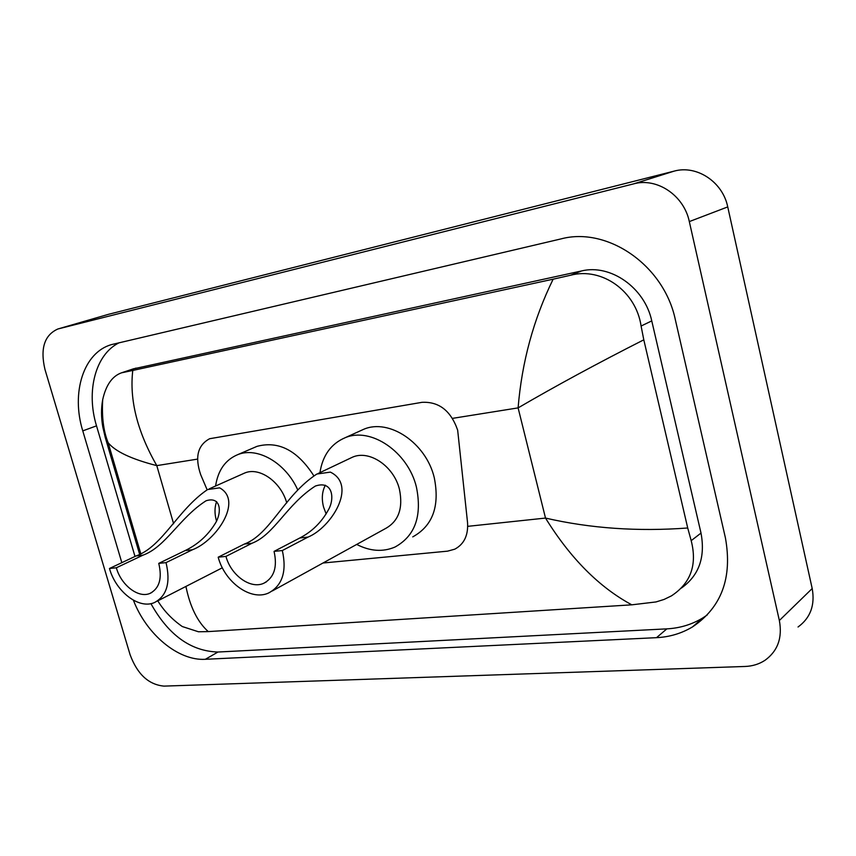 <?xml version="1.0" encoding="UTF-8"?>
<svg xmlns="http://www.w3.org/2000/svg" width="856" height="856" viewBox="0 0 856 856"><rect width="100%" height="100%" fill="white"/><g stroke="black" fill="none" stroke-linecap="round" stroke-linejoin="round"><path stroke-width="1.28" d="M322.99 563.013L447.56 551.157L454.771 549.178C464.091 544.181 468.35 535.332 467.547 522.631L457.66 430.151C450.877 410.752 438.989 401.475 421.987 402.331L209.634 438.721C197.683 445.184 194.708 457.19 200.711 474.738L207.131 489.782M57.866 328.993L633.697 183.858C656.905 177.331 683.955 195.329 689.315 221.586L779.356 620.504C782.545 637.774 777.762 651.031 765.018 660.286C759.154 664.128 752.488 666.193 745.02 666.471L163.978 686.116C148.602 684.661 137.302 674.186 130.091 654.701L44.951 369.396C40.082 348.531 44.394 335.07 57.866 328.993L108.594 314.291L674.143 171.125C696.688 164.769 722.732 181.846 727.739 206.906L812.194 588.532C815.169 605.096 810.461 617.914 798.049 626.988M133.397 600.217C146.44 634.35 178.23 661.025 205.354 659.291L656.531 637.667C669.67 637.014 681.686 633.408 692.579 626.86C721.597 607.343 732.543 577.682 725.417 537.878L675.341 319.737C663.989 265.05 607.204 226.401 560.947 238.92L111.58 344.583C83.449 352.394 70.93 392.883 82.775 430.878L121.83 562.67M119.294 342.7C95.358 354.202 85.921 391.278 96.514 425.849L135.002 556.453M150.913 603.63C168.471 635.088 190.824 651.223 217.98 652.026L666.845 628.86C679.889 628.165 691.819 624.548 702.637 618.032L707.291 614.929M681.312 588.115C698.935 575.649 705.505 557.299 701.01 533.074L651.758 320.904C644.75 287.627 610.424 263.766 581.545 270.956L133.033 368.957M631.803 604.828C599.232 587.291 570.471 558.38 545.507 518.073C590.383 528.409 637.795 531.715 687.721 527.991L691.188 540.66C697.373 564.746 690.792 583.15 671.436 595.872L664.085 599.435L656.017 601.939L631.803 604.828L208.254 631.6L198.442 631.771L182.307 626.549C172.12 619.455 163.945 610.884 157.793 600.848M139.582 554.185L105.245 437.427L102.816 427.016C101.136 417.482 101.094 408.365 102.699 399.666C105.93 385.136 112.179 376.191 121.445 372.841L132.776 370.445C129.331 399.859 137.334 431.585 156.787 465.621C131.524 459.158 115.303 451.519 108.145 442.713L105.245 437.427M687.721 527.991L643.798 339.821C597.606 363.254 555.705 385.949 518.105 407.884C521.828 362.206 533.513 319.309 553.137 279.184L132.776 370.445M553.137 279.184L570.599 275.236C602.175 266.879 636.104 291.457 641.091 326.029L643.798 339.821M185.923 586.446C190.075 606.872 197.522 621.927 208.254 631.6M326.157 513.953L323.579 507.116C321.449 498.877 322.038 491.569 325.344 485.202M282.33 550.536L274.059 551.392C277.558 567.068 274.134 577.693 263.776 583.268C250.583 589.506 230.917 575.318 225.963 556.389L218.184 557.202L244.324 544.074C270.485 534.294 283.86 495.592 316.848 474.031L330.373 472.116C357.765 485.384 331.112 527.66 308.032 537.087L282.33 550.536C286.953 571.38 282.405 585.525 268.698 592.951C251.043 601.361 224.796 582.412 218.184 557.202M274.059 551.392L299.825 537.985C312.13 531.597 321.674 522.181 328.469 509.727C334.921 498.545 332.77 480.055 315.318 486.069C286.396 504.719 274.434 534.593 252.049 543.228L225.963 556.389M272.369 590.929L385.211 528.698C398.575 521.432 403.315 508.304 399.431 489.279C393.888 466.178 369.364 449.668 352.565 457.147L349.794 458.463M319.941 472.619C322.669 455.381 331.058 443.75 345.107 437.737C370.648 426.62 408.012 451.797 416.423 487.096C422.243 515.986 415.096 535.963 394.99 547.048C382.878 552.195 370.113 551.317 356.685 544.427M359.841 431.039L363.714 429.284C389.106 418.22 426.063 442.884 434.26 477.648C439.93 506.099 432.762 525.841 412.763 536.873M216.504 520.94L216.354 520.448C214.46 513.525 214.546 507.244 216.621 501.595M166.032 562.617L158.756 563.376C162.319 578.378 159.419 588.372 150.067 593.369C138.544 598.622 121.167 585.269 116.341 567.785L109.472 568.491L136.136 555.918C162.651 546.535 177.652 509.727 207.601 489.546L219.628 487.845C243.318 500.664 216.354 540.671 192.461 549.755L166.032 562.617C170.74 582.583 166.899 595.894 154.497 602.538C139.089 609.622 115.924 591.796 109.472 568.491M158.756 563.376L185.217 550.547C197.736 544.47 207.666 535.556 215.006 523.819C221.939 513.268 221.544 495.795 206.05 500.781C179.311 517.901 165.754 546.952 142.984 555.17L116.341 567.785M286.749 502.911C280.961 481.778 259.421 466.67 244.752 472.994L242.794 473.86M215.584 486.015C218.002 470.233 225.406 459.768 237.808 454.611C257.324 446.639 285.433 462.647 297.599 489.6M254.275 447.538L257.003 446.361C278.5 440.605 297.406 450.363 313.724 475.647M467.729 526.344L545.507 518.073L518.105 407.884L452.557 418.359M173.608 523.754L156.787 465.621L197.533 459.116M58.336 328.865L108.594 314.291M779.356 620.504L812.194 588.532M689.315 221.586L727.739 206.906M633.697 183.858L674.143 171.125M96.514 425.849L82.775 430.878M666.845 628.86L656.531 637.667M217.98 652.026L205.354 659.291M701.01 533.074L691.188 540.66M103.833 426.641L102.816 427.016M136.04 368.101L123.2 372.403M581.545 270.956L570.599 275.236M651.758 320.904L641.091 326.029M330.373 472.116L316.848 474.031M252.049 543.228L244.324 544.074M308.032 537.087L299.825 537.985M219.628 487.845L207.601 489.546M142.984 555.17L136.136 555.918M192.461 549.755L185.217 550.547M702.637 618.032L692.579 626.86M133.889 368.669L121.445 372.841M140.726 553.565L108.145 442.713C103.501 431.317 101.693 416.979 102.699 399.666M263.776 583.268L266.451 581.823M318.058 473.518L352.565 457.147M345.107 437.737L363.714 429.284M150.067 593.369L151.94 592.416M209.26 488.84L244.752 472.994M237.808 454.611L257.003 446.361M157.076 601.212L222.346 567.785"/></g></svg>
